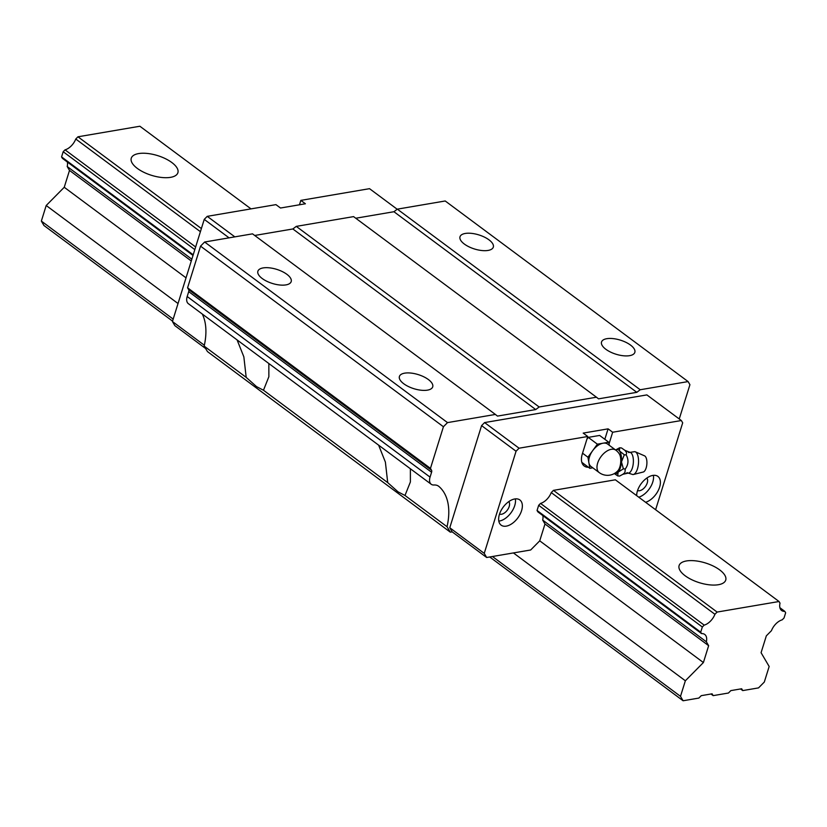 <?xml version="1.0" encoding="UTF-8"?>
<svg xmlns="http://www.w3.org/2000/svg" width="827" height="827" viewBox="0 0 827 827"><rect width="100%" height="100%" fill="white"/><g stroke="black" fill="none" stroke-linecap="round" stroke-linejoin="round"><path stroke-width="1.24" d="M619.599 447.789L615.939 449.795A12.209 5.158 -85.3 0 1 619.495 450.953L619.599 447.789L621.48 447.945L624.995 450.384L629.781 452.276A10.462 4.424 94.7 0 1 632.397 467.886A10.462 4.424 94.7 0 1 628.055 473.137L622.855 474.305L619.609 476.073L617.728 475.907L618.069 472.32A12.209 5.158 -85.3 0 1 614.368 473.551M628.572 452.545L634.857 451.656A11.516 4.869 94.7 0 1 635.26 451.79A11.516 4.869 94.7 0 1 637.472 468.795A11.516 4.869 94.7 0 1 633.379 474.502A11.516 4.869 94.7 0 1 632.955 474.574L626.907 472.662M599.203 472.579A13.956 13.956 0 0 0 617.903 470.718A9.666 4.083 94.7 0 0 620.695 462.469A9.666 4.083 94.7 0 0 619.299 453.878A13.956 13.956 0 0 0 615.857 450.188A13.956 8.074 -53.4 0 0 611.287 449.309A13.956 8.074 -53.4 0 0 599.048 459.75A13.956 8.074 -53.4 0 0 599.203 472.579L590.985 466.469A13.956 8.074 -53.4 0 1 588.896 462.769A13.956 8.074 -53.4 0 1 592.659 450.694A13.956 8.074 -53.4 0 1 603.079 443.2L608.765 442.228L599.637 435.436L588.255 437.38L586.891 439.251M635.26 451.79L644.564 455.853A8.198 3.463 94.7 0 1 646.135 467.968A8.198 3.463 94.7 0 1 643.22 472.031L633.379 474.502M624.995 450.384L626.639 452.751L626.194 454.933C628.83 459.884 628.52 464.567 625.264 468.992L624.943 472.537L622.855 474.305M620.384 467.71A12.209 5.158 -85.3 0 0 621.459 461.9L623.372 468.837L618.296 472.041A12.209 5.158 -85.3 0 0 620.384 467.71M614.327 473.571L617.728 475.907M608.765 442.228L609.303 445.308M592.794 467.813L589.858 468.32L581.826 462.345M589.858 468.32L587.925 457.217L582.549 453.206M625.264 468.992L623.372 468.837M626.194 454.933L624.302 454.778L619.495 450.953M621.459 461.9L624.302 454.778M587.925 457.217L597.383 444.171L603.079 443.2A13.956 8.074 -53.4 0 1 607.638 444.078L615.857 450.188M597.383 444.171L588.255 437.38M621.501 461.332A12.209 5.158 -85.3 0 0 619.681 451.232M268.847 363.529L268.858 376.73L263.472 390.23L256.546 386.633L246.198 377.381L243.851 356.85L237.101 339.928M637.565 490.535A7.846 4.548 126.6 0 0 639.571 490.711A7.846 4.548 126.6 0 0 646.197 485.315A7.846 4.548 126.6 0 0 646.838 478.058M645.598 502.289A15.703 9.087 126.6 0 0 658.468 490.06A15.703 9.087 126.6 0 0 657.899 476.414A15.703 9.087 126.6 0 0 652.772 475.422A15.703 9.087 126.6 0 0 636.666 495.642M499.518 514.074A7.846 4.548 126.6 0 0 501.534 514.249A7.846 4.548 126.6 0 0 508.16 508.853A7.846 4.548 126.6 0 0 508.801 501.607M498.805 521.124A15.703 9.087 126.6 0 0 499.415 521.041A15.703 9.087 126.6 0 0 511.2 512.523A15.703 9.087 126.6 0 0 515.345 498.877M514.725 498.97A15.703 9.087 126.6 0 0 500.955 510.714A15.703 9.087 126.6 0 0 501.131 525.145A15.703 9.087 126.6 0 0 506.269 526.137A15.703 9.087 126.6 0 0 520.038 514.384A15.703 9.087 126.6 0 0 519.863 499.953A15.703 9.087 126.6 0 0 514.725 498.97M544.983 523.987L708.646 645.691L706.351 641.783L542.688 520.08L544.983 523.987L539.731 540.837L530.676 549.986L486.658 557.491L484.24 553.377L516.058 451.242L519.067 448.203L587.749 436.491L582.301 454.002A17.615 10.203 126.6 0 0 584.234 466.014A17.615 10.203 126.6 0 0 588.452 467.265M582.373 463.751A17.615 10.203 126.6 0 0 583.883 463.875M286.866 274.306A17.439 7.371 -162.7 0 1 291.187 281.604A17.439 7.371 -162.7 0 1 279.629 284.984A17.439 7.371 -162.7 0 1 262.211 278.513A17.439 7.371 -162.7 0 1 257.879 271.225A17.439 7.371 -162.7 0 1 269.447 267.834A17.439 7.371 -162.7 0 1 286.866 274.306M428.386 379.552A17.439 7.371 -162.7 0 1 432.717 386.84A17.439 7.371 -162.7 0 1 421.16 390.23A17.439 7.371 -162.7 0 1 403.741 383.749A17.439 7.371 -162.7 0 1 399.41 376.461A17.439 7.371 -162.7 0 1 410.967 373.07A17.439 7.371 -162.7 0 1 428.386 379.552M630.515 345.076A17.439 7.371 -162.7 0 1 634.847 352.364A17.439 7.371 -162.7 0 1 623.279 355.755A17.439 7.371 -162.7 0 1 605.86 349.283A17.439 7.371 -162.7 0 1 601.539 341.996A17.439 7.371 -162.7 0 1 613.096 338.605A17.439 7.371 -162.7 0 1 630.515 345.076M539.152 406.987L596.453 397.208L353.574 216.612L296.273 226.381L539.152 406.987L535.741 409.561L497.482 416.095L495.394 414.441L447.51 422.607L443.427 426.742L430.453 468.392L431.529 470.232A3.484 2.016 126.6 0 1 431.58 472.248L430.061 477.127A10.462 6.058 126.6 0 0 431.218 484.26A10.462 6.058 126.6 0 0 433.999 484.994A17.439 10.1 126.6 0 1 438.63 486.224A17.439 10.1 126.6 0 1 438.951 486.483A69.778 40.389 126.6 0 1 447.035 526.727L404.992 495.466L410.388 481.965L410.378 468.775M404.992 495.466L398.066 491.869L387.718 482.617L263.472 390.23M488.984 239.84A17.439 7.371 -162.7 0 1 493.316 247.128A17.439 7.371 -162.7 0 1 481.759 250.519A17.439 7.371 -162.7 0 1 464.34 244.048A17.439 7.371 -162.7 0 1 460.008 236.749A17.439 7.371 -162.7 0 1 471.566 233.369A17.439 7.371 -162.7 0 1 488.984 239.84M596.453 397.208L598.541 398.852L636.811 392.329L640.212 389.744L688.095 381.578L689.925 384.7L679.246 418.969M447.035 526.727L450.333 532.174L207.463 351.578L204.155 346.12A69.778 40.389 126.6 0 0 202.305 314.043M484.24 553.377L449.774 527.75L452.183 531.864L450.333 532.174M449.774 527.75L481.583 425.616L484.591 422.576L646.869 394.903L681.345 420.529L682.688 422.824L655.615 509.732M540.527 503.416L704.191 625.119L702.33 627L538.666 505.297L540.527 503.416A12.209 7.071 126.6 0 0 551.247 492.582L553.449 490.359L615.36 479.805L779.034 601.508L780.016 603.183A12.209 7.071 126.6 0 0 781.629 610.512A12.209 7.071 126.6 0 0 784.813 611.37L779.892 607.7M609.044 443.82L612.652 432.242L681.345 420.529M542.688 520.08A12.209 7.071 126.6 0 0 542.812 515.562M537.054 510.476L537.881 511.892L701.554 633.596L700.717 632.179L537.054 510.476L538.666 505.297M299.467 204.786L300.832 200.382L305.401 203.773L280.508 208.022L275.939 204.631L207.246 216.343L204.238 219.382L172.429 321.517L174.838 325.631L205.592 348.498M300.832 200.382L369.524 188.67L397.198 209.241M516.058 451.242L481.583 425.616M378.632 445.164L385.382 462.086L387.718 482.617M431.58 472.248L188.711 291.642L187.191 296.521A10.462 6.058 126.6 0 0 188.339 303.664L431.218 484.26M188.711 291.642A3.484 2.016 126.6 0 0 188.649 289.636L187.574 287.796L200.547 246.136L204.631 242.011L252.514 233.845L495.394 414.441M254.706 235.468L292.861 228.965L296.273 226.381M636.811 392.329L393.931 211.722L355.765 218.235M393.931 211.722L397.332 209.148L445.215 200.982L688.095 381.578M430.453 468.392L187.574 287.796M204.238 219.382L229.069 237.845M172.429 321.517L204.352 345.252M604.826 439.302L608.083 428.851L583.19 433.1L587.749 436.491M447.51 422.607L204.631 242.011M246.198 377.381L204.155 346.12M443.427 426.742L200.547 246.136M608.083 428.851L612.652 432.242M535.741 409.561L292.861 228.965M486.658 557.491L452.183 531.864M519.067 448.203L484.591 422.576M640.212 389.744L397.332 209.148M207.246 216.343L234.837 236.863M638.754 497.192A15.703 9.087 126.6 0 0 653.382 475.339M719.676 569.896A24.417 10.317 -162.7 0 1 725.734 580.099A24.417 10.317 -162.7 0 1 709.556 584.844A24.417 10.317 -162.7 0 1 685.169 575.778A24.417 10.317 -162.7 0 1 679.101 565.575A24.417 10.317 -162.7 0 1 695.29 560.83A24.417 10.317 -162.7 0 1 719.676 569.896M171.83 162.526A24.417 10.317 -162.7 0 1 177.888 172.729A24.417 10.317 -162.7 0 1 161.71 177.474A24.417 10.317 -162.7 0 1 137.323 168.408A24.417 10.317 -162.7 0 1 131.266 158.205A24.417 10.317 -162.7 0 1 147.444 153.46A24.417 10.317 -162.7 0 1 171.83 162.526M784.813 611.37L785.65 612.786L784.037 617.965L782.177 619.847A12.209 7.071 126.6 0 0 771.446 630.681L766.329 635.849L761.078 652.71L769.162 666.479L764.313 682.048L758.524 687.899L742.749 690.586L740.558 688.963M742.749 690.586L741.674 688.767L730.83 690.617L728.453 693.026L713.163 695.631L710.972 694.008M191.843 259.192L67.204 166.516L69.499 170.424L64.248 187.274L186.034 277.841M191.285 260.981L69.499 170.424M194.821 249.62L63.183 151.723L65.044 149.852A12.209 7.071 126.6 0 0 75.764 139.019L77.965 136.796L139.877 126.242L251.015 208.88M195.648 246.973L65.044 149.852M713.163 695.631L712.099 693.812L701.255 695.662L698.867 698.071L683.092 700.758L489.718 556.974M172.554 321.124L43.945 225.492L41.35 221.078L46.198 205.51L64.248 187.274M513.422 552.932L685.356 680.776L680.497 696.344L492.447 556.509M173.184 319.108L41.35 221.078M178.032 303.53L46.198 205.51M704.191 625.119A12.209 7.071 126.6 0 0 714.921 614.285L551.247 492.582M200.403 231.694L75.764 139.019M63.183 151.723L61.57 156.913L62.397 158.329L193.011 255.45M193.208 254.799L61.57 156.913M702.33 627L700.717 632.179M714.921 614.285L717.112 612.063L553.449 490.359M201.385 228.562L77.965 136.796M717.112 612.063L779.034 601.508M708.646 645.691L703.395 662.541L539.731 540.837M680.497 696.344L683.092 700.758M706.351 641.783A12.209 7.071 126.6 0 0 704.738 634.454A12.209 7.071 126.6 0 0 701.554 633.596M685.356 680.776L703.395 662.541M67.204 166.516A12.209 7.071 126.6 0 0 67.328 161.999M431.529 470.232L188.649 289.636M430.061 477.127L187.191 296.521M438.951 486.483L438.289 485.987"/></g></svg>
